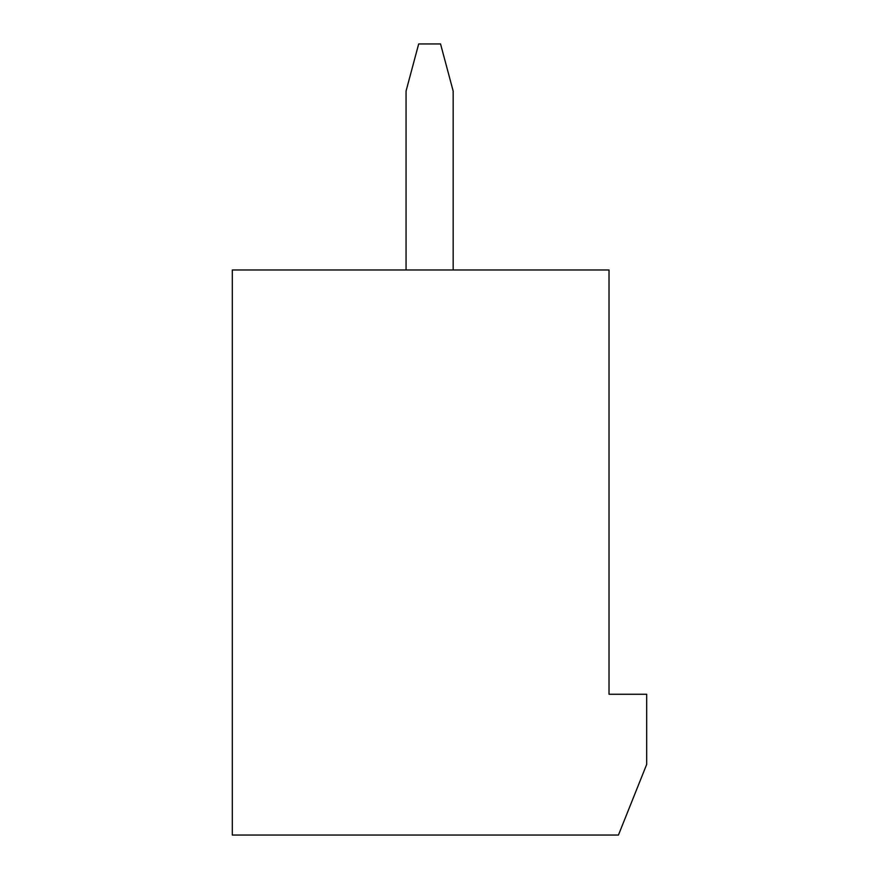 <?xml version="1.0" encoding="UTF-8"?>
<svg xmlns="http://www.w3.org/2000/svg" width="879" height="879" viewBox="0 0 879 879"><rect width="100%" height="100%" fill="white"/><g stroke="black" fill="none" stroke-linecap="round" stroke-linejoin="round"><path stroke-width="1.32" d="M609.026 694.256L609.026 269.974L232.309 269.974L232.309 835.05L618.442 835.05L646.691 764.411L646.691 694.256L609.026 694.256M453.157 269.974L453.157 91.042L440.544 43.95L418.679 43.95L406.065 91.042L406.065 269.974"/></g></svg>

